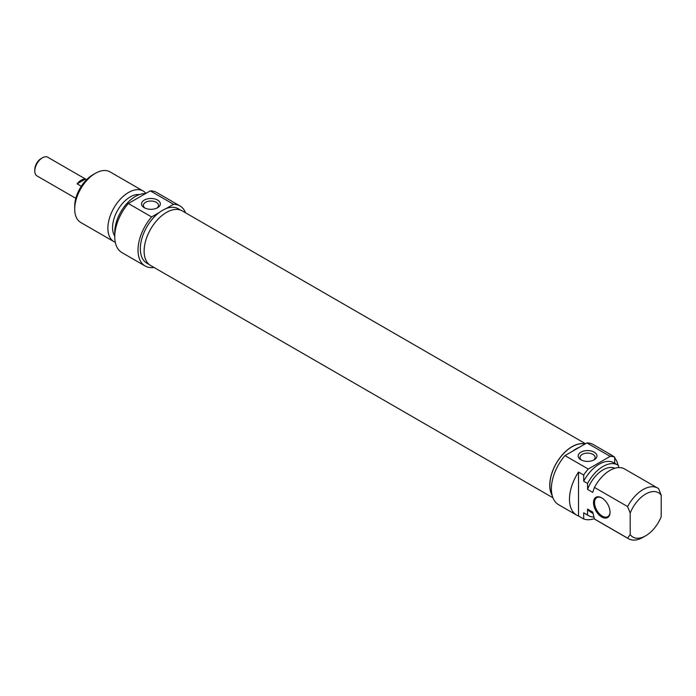<?xml version="1.0" encoding="UTF-8"?>
<svg xmlns="http://www.w3.org/2000/svg" width="696" height="696" viewBox="0 0 696 696"><rect width="100%" height="100%" fill="white"/><g stroke="black" fill="none" stroke-linecap="round" stroke-linejoin="round"><path stroke-width="1.04" d="M585.527 443.735L182.213 210.879A31.546 18.218 120 0 0 157.896 219.336A31.546 18.218 120 0 0 144.124 251.082A31.546 18.218 120 0 0 150.658 265.533L552.928 497.779M552.224 495.63A31.546 18.218 -60 0 1 549.753 485.277A31.546 18.218 -60 0 1 561.907 455.323A31.546 18.218 -60 0 1 585.127 443.97M42.421 157.809L41.134 158.549A8.952 5.168 120 0 0 34.8 169.519L34.8 171.007A10.779 6.221 -60 0 1 42.421 157.809A10.779 6.221 -60 0 1 47.815 157.27L86.591 179.664M75.812 198.334L37.036 175.94A10.779 6.221 -60 0 1 34.8 171.007M81.275 186.25L77.134 183.857A10.779 6.221 -60 0 1 85.225 179.185L86.391 179.864M77.134 183.857L85.225 179.185M92.803 174.809L95.387 173.321L92.803 174.809A25.578 14.764 120 0 0 74.716 206.138L74.716 209.122A29.232 16.878 -60 0 1 95.387 173.321A29.232 16.878 -60 0 1 110.003 171.869L143.167 191.017A29.232 16.878 120 0 0 128.551 192.461A29.232 16.878 120 0 0 109.455 218.222A29.232 16.878 120 0 0 113.935 241.643A29.232 16.878 120 0 0 115.301 242.304M145.02 208.095A7.552 4.359 180 0 1 143.385 205.39A7.552 4.359 180 0 1 150.936 201.031A7.552 4.359 180 0 1 158.488 205.39A7.552 4.359 180 0 1 156.852 208.095M144.298 207.73A9.379 5.411 0 0 0 157.566 207.73A9.379 5.411 0 0 0 157.566 200.065A9.379 5.411 0 0 0 144.298 200.065A9.379 5.411 0 0 0 144.298 207.73L144.298 207.73M180.725 210.175L178.272 208.756A31.424 18.14 -60 0 0 165.935 208.661L173.522 204.285A34.713 20.045 -60 0 1 179.916 205.912L156.661 192.479A34.713 20.045 120 0 0 150.266 190.861L128.342 203.51A34.713 20.045 120 0 0 121.948 252.605L145.203 266.029A34.713 20.045 -60 0 1 151.597 216.934L128.342 203.51M151.597 216.934L159.184 212.558A31.424 18.14 120 0 1 162.559 210.314A31.424 18.14 120 0 1 165.935 208.661M150.266 190.861L173.522 204.285M179.916 205.912A34.713 20.045 -60 0 1 185.571 212.819M154.025 267.473A34.713 20.045 -60 0 1 145.203 266.029M113.935 241.643L80.771 222.502A29.232 16.878 -60 0 1 74.716 209.122M145.916 193.366A29.232 16.878 120 0 0 143.167 191.017M149.309 264.602L146.847 263.184A31.424 18.14 -60 0 1 141.445 240.181A31.424 18.14 -60 0 1 159.184 212.558M139.496 194.558A25.03 14.451 120 0 0 130.265 196.89A25.03 14.451 120 0 0 114.77 236.135M145.438 193.645A29.232 16.878 120 0 0 135.433 196.437A29.232 16.878 120 0 0 114.849 234.335M610.044 511.917A10.962 6.325 60 0 1 607.773 516.641A10.962 6.325 60 0 1 599.326 513.709A10.962 6.325 60 0 1 594.541 502.677A10.962 6.325 60 0 1 596.811 497.657A10.962 6.325 60 0 1 602.04 498.058M610.044 512.221A11.693 6.751 -120 0 0 601.779 497.901A11.693 6.751 -120 0 0 593.505 502.677A11.693 6.751 -120 0 0 601.779 516.997A11.693 6.751 -120 0 0 610.044 512.221M583.692 518.981L578.524 515.997L578.524 472.045L583.692 475.029L583.692 481.223L587.563 483.459L587.563 489.384L592.731 492.368L594.454 487.426L627.609 506.575L630.193 513.1L630.193 534.615L627.609 538.147L594.454 519.007L592.731 512.082L587.563 509.107L587.563 515.031L583.692 512.795L583.692 518.981A34.713 20.045 -60 0 0 594.349 518.633M630.193 534.615A25.578 14.764 -60 0 0 645.697 535.789A25.578 14.764 -60 0 0 661.2 516.71L661.2 495.195L658.616 488.679A29.232 16.878 120 0 0 657.729 488.096A29.232 16.878 120 0 0 627.609 506.575M614.698 463.258L614.698 457.133L609.531 454.149A34.713 20.045 -60 0 1 611.384 455.01A34.713 20.045 -60 0 1 613.054 456.185M618.57 467.599L618.57 465.554A29.232 16.878 -60 0 0 617.683 464.98L613.811 462.744A29.232 16.878 -60 0 0 583.692 481.223M578.524 515.997A34.713 20.045 -60 0 1 576.671 515.136A34.713 20.045 -60 0 1 578.524 472.045M614.698 457.855A34.713 20.045 -60 0 1 618.005 465.172M630.193 513.1A25.578 14.764 -60 0 1 661.2 495.195M594.454 487.426A29.232 16.878 -60 0 1 624.564 468.956L657.729 488.096M587.563 489.384A25.03 14.451 -60 0 1 614.864 468.251M587.563 483.459A29.232 16.878 -60 0 1 617.683 464.98M583.692 475.029A34.713 20.045 -60 0 1 588.233 469.026L564.978 455.602A34.713 20.045 120 0 0 558.583 504.696L576.671 515.136M611.384 455.01L593.297 444.57A34.713 20.045 120 0 0 586.902 442.943L610.157 456.367A34.713 20.045 -60 0 1 614.698 457.133M588.233 469.026L610.157 456.367M581.647 460.187A7.552 4.359 180 0 1 580.012 457.481A7.552 4.359 180 0 1 584.675 453.444A7.552 4.359 180 0 1 592.905 454.392A7.552 4.359 180 0 1 595.115 457.481A7.552 4.359 180 0 1 593.479 460.187M594.201 452.156A9.379 5.411 0 0 0 580.934 452.156A9.379 5.411 0 0 0 580.934 459.812A9.379 5.411 0 0 0 594.201 459.812A9.379 5.411 0 0 0 594.201 452.156M586.902 442.943L564.978 455.602M627.609 538.147A29.232 16.878 120 0 0 628.497 538.73A29.232 16.878 120 0 0 643.113 537.277L645.697 535.789M628.497 538.73L595.332 519.581A29.232 16.878 -60 0 1 594.454 519.007M552.119 495.213A31.424 18.14 -60 0 1 549.849 485.225A31.424 18.14 -60 0 1 561.898 455.454A31.424 18.14 -60 0 1 584.971 444.057M572.564 451.225A31.424 18.14 -60 0 1 579.316 447.319M593.018 513.396L590.556 511.969A25.03 14.451 -60 0 1 587.563 509.107M593.905 516.98A29.232 16.878 -60 0 1 588.451 515.606A29.232 16.878 -60 0 1 587.563 515.031M588.451 515.606L584.579 513.37A29.232 16.878 -60 0 1 583.692 512.795"/></g></svg>

